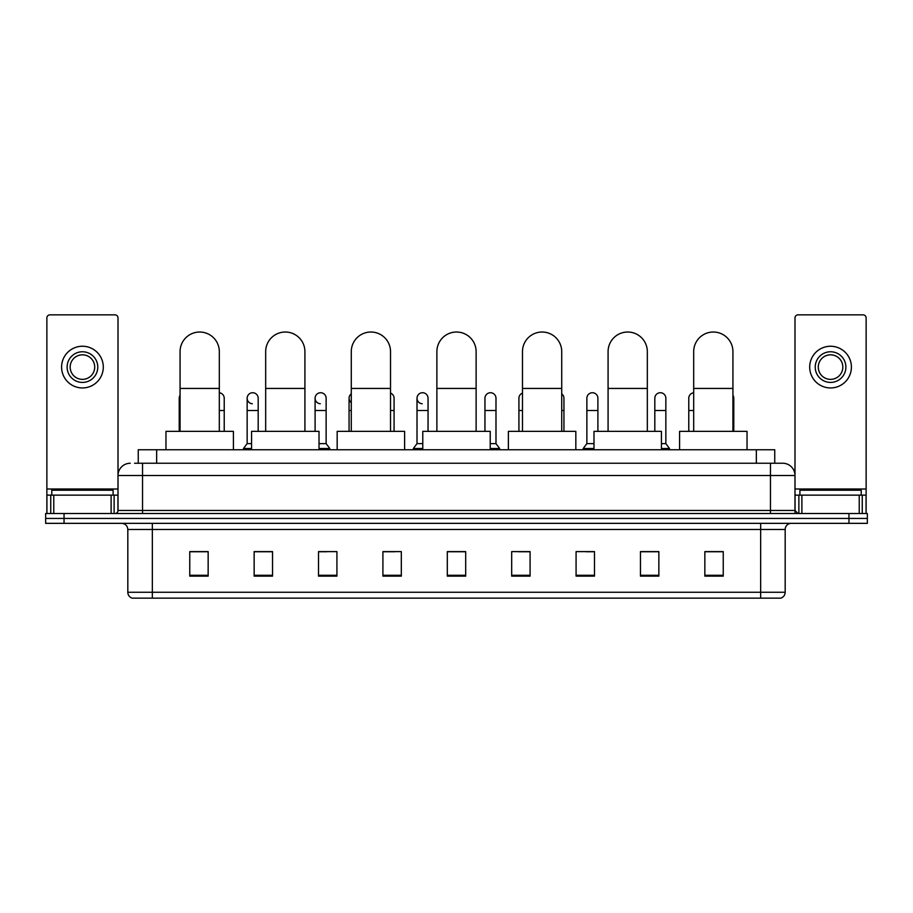 <?xml version="1.0" encoding="UTF-8"?>
<svg xmlns="http://www.w3.org/2000/svg" width="913" height="913" viewBox="0 0 913 913"><rect width="100%" height="100%" fill="white"/><g stroke="black" fill="none" stroke-linecap="round" stroke-linejoin="round"><path stroke-width="1.37" d="M138.251 463.245L138.251 449.755L774.749 449.755L774.749 463.245M134.85 463.245L778.435 463.245M134.565 463.245L142.542 463.245L142.542 475.513L118.005 475.513L118.005 510.458A3.07 3.07 0 0 1 114.947 513.528M130.274 463.245A12.268 12.268 0 0 0 118.005 475.513L118.005 317.918A3.07 3.07 0 0 0 114.947 314.848L49.941 314.848A3.07 3.07 0 0 0 46.871 317.918L46.871 495.131L53.776 495.131L53.776 513.528M782.726 463.245A12.268 12.268 0 0 1 794.995 475.513L770.458 475.513L770.458 463.245L782.544 463.245M859.224 513.528L859.224 495.131L866.129 495.131L866.129 513.528L866.129 317.918A3.07 3.07 0 0 0 863.059 314.848L798.053 314.848A3.07 3.07 0 0 0 794.995 317.918L794.995 510.458L798.053 513.528M64.047 513.528L45.65 513.528L45.65 518.436L64.047 518.436L45.65 518.436L45.65 523.343L64.047 523.343L64.047 518.436L848.953 518.436L64.047 518.436L64.047 513.528L848.953 513.528L848.953 518.436L867.35 518.436L848.953 518.436L848.953 523.343L64.047 523.343M867.35 513.528L867.35 518.436L867.35 513.528L848.953 513.528M785.18 592.263C785.009 595.208 783.537 597.17 780.763 598.152L760.655 598.152L760.655 592.263L785.18 592.263L785.18 529.472A6.129 6.129 0 0 1 791.309 523.343M760.655 598.152L132.237 598.152A6.129 6.129 0 0 1 127.82 592.263L127.82 529.472C127.455 525.751 125.412 523.708 121.691 523.343M723.244 576.137L723.244 551.612L704.847 551.612L704.847 576.137L723.244 576.137M658.855 576.137L658.855 551.612L640.458 551.612L640.458 576.137L658.855 576.137M594.477 576.137L594.477 551.612L576.08 551.612L576.08 576.137L594.477 576.137M530.088 576.137L530.088 551.612L511.691 551.612L511.691 576.137L530.088 576.137M208.153 576.137L208.153 551.612L189.756 551.612L189.756 576.137L208.153 576.137M272.542 576.137L272.542 551.612L254.145 551.612L254.145 576.137L272.542 576.137M336.92 576.137L336.92 551.612L318.523 551.612L318.523 576.137L336.92 576.137M401.309 576.137L401.309 551.612L382.912 551.612L382.912 576.137L401.309 576.137M465.698 576.137L465.698 551.612L447.302 551.612L447.302 576.137L465.698 576.137M867.35 523.343L867.35 518.436L867.35 523.343L848.953 523.343M586.26 551.737L594.477 551.737M654.199 551.737L649.782 551.737M382.912 551.737L394.69 551.737M318.523 551.737L326.74 551.737M263.218 551.737L258.801 551.737M518.31 551.737L530.088 551.737M465.698 551.737L447.302 551.737M272.542 551.737L254.145 551.737M208.153 551.737L189.756 551.737M658.855 551.737L640.458 551.737M723.244 551.737L704.847 551.737M113.098 495.131L113.098 490.224L51.779 490.224L51.779 495.131M111.112 513.528L111.112 495.131L53.776 495.131M111.112 495.131L118.005 495.131M46.871 513.528L46.871 495.131M82.444 351.767A15.327 15.327 0 0 0 67.117 367.094A15.327 15.327 0 0 0 82.444 382.421A15.327 15.327 0 0 0 97.771 367.094A15.327 15.327 0 0 0 82.444 351.767M82.444 354.826A12.268 12.268 0 0 0 70.175 367.094A12.268 12.268 0 0 0 82.444 379.363A12.268 12.268 0 0 0 94.712 367.094A12.268 12.268 0 0 0 82.444 354.826M82.444 387.945A20.851 20.851 0 0 0 103.295 367.094A20.851 20.851 0 0 0 82.444 346.244A20.851 20.851 0 0 0 61.593 367.094A20.851 20.851 0 0 0 82.444 387.945M180.066 431.358L180.066 351.642A19.618 19.618 0 0 1 199.685 332.024A19.618 19.618 0 0 1 219.314 351.642A19.618 19.618 0 0 0 199.685 332.024M219.314 431.358L219.314 351.642M233.42 449.755L233.42 431.358L165.961 431.358L165.961 449.755M265.672 431.358L265.672 351.642A19.618 19.618 0 0 1 285.29 332.024A19.618 19.618 0 0 1 304.919 351.642A19.618 19.618 0 0 0 285.29 332.024M304.919 431.358L304.919 351.642M319.014 449.755L319.014 431.358L251.566 431.358L251.566 449.755M351.277 431.358L351.277 351.642A19.618 19.618 0 0 1 370.895 332.024A19.618 19.618 0 0 1 390.524 351.642A19.618 19.618 0 0 0 370.895 332.024M390.524 431.358L390.524 351.642M404.619 449.755L404.619 431.358L337.171 431.358L337.171 449.755M436.882 431.358L436.882 351.642A19.618 19.618 0 0 1 456.5 332.024A19.618 19.618 0 0 1 476.118 351.642A19.618 19.618 0 0 0 456.5 332.024M476.118 431.358L476.118 351.642M490.224 449.755L490.224 431.358L422.776 431.358L422.776 449.755M522.476 431.358L522.476 351.642A19.618 19.618 0 0 1 542.105 332.024A19.618 19.618 0 0 1 561.723 351.642A19.618 19.618 0 0 0 542.105 332.024M561.723 431.358L561.723 351.642M575.829 449.755L575.829 431.358L508.381 431.358L508.381 449.755M608.081 431.358L608.081 351.642A19.618 19.618 0 0 1 627.71 332.024A19.618 19.618 0 0 1 647.328 351.642A19.618 19.618 0 0 0 627.71 332.024M647.328 431.358L647.328 351.642M661.434 449.755L661.434 431.358L593.986 431.358L593.986 449.755M693.686 431.358L693.686 351.642A19.618 19.618 0 0 1 713.315 332.024A19.618 19.618 0 0 1 732.934 351.642A19.618 19.618 0 0 0 713.315 332.024M732.934 431.358L732.934 351.642M747.039 449.755L747.039 431.358L679.58 431.358L679.58 449.755M180.066 401.206A5.524 5.524 0 0 1 180.066 395.283M179.21 431.358L179.21 398.251M224.221 431.358L224.221 410.508L219.314 410.508M219.314 392.761A5.524 5.524 0 0 1 224.221 398.251L224.221 410.508M252.319 403.751A5.524 5.524 0 0 1 247.149 398.251A5.524 5.524 0 0 1 253.015 392.738A5.524 5.524 0 0 1 258.185 398.251L258.185 410.508L247.149 410.508L247.149 398.251M251.566 443.627L247.149 443.627L247.149 410.508M258.185 431.358L258.185 410.508M247.149 443.627L243.474 448.523L243.474 449.755M251.566 448.523L243.474 448.523M320.269 403.751A5.524 5.524 0 0 1 315.099 398.251A5.524 5.524 0 0 1 320.954 392.738A5.524 5.524 0 0 1 326.135 398.251L326.135 410.508L315.099 410.508L315.099 398.251M326.135 410.508L326.135 443.627L319.014 443.627M315.099 431.358L315.099 410.508M326.135 443.627L329.81 448.523L319.014 448.523M329.81 448.523L329.81 449.755M351.277 402.656A5.524 5.524 0 0 1 351.277 393.834M349.063 431.358L349.063 398.251M394.074 431.358L394.074 410.508L390.524 410.508M390.524 393.092A5.524 5.524 0 0 1 394.074 398.251L394.074 410.508M422.183 403.751A5.524 5.524 0 0 1 417.013 398.251A5.524 5.524 0 0 1 422.879 392.738A5.524 5.524 0 0 1 428.049 398.251L428.049 410.508L417.013 410.508L417.013 398.251M422.776 443.627L417.013 443.627L417.013 410.508M428.049 431.358L428.049 410.508M417.013 443.627L413.327 448.523L413.327 449.755M422.776 448.523L413.327 448.523M484.951 398.251A5.524 5.524 0 0 1 490.817 392.738A5.524 5.524 0 0 1 495.987 398.251L495.987 410.508L484.951 410.508L484.951 398.251M495.987 410.508L495.987 443.627L490.224 443.627M484.951 431.358L484.951 410.508M495.987 443.627L499.673 448.523L490.224 448.523M499.673 448.523L499.673 449.755M518.926 431.358L518.926 398.251A5.524 5.524 0 0 1 522.476 393.092M563.937 431.358L563.937 410.508L561.723 410.508M561.723 393.834A5.524 5.524 0 0 1 563.937 398.251L563.937 410.508M586.865 398.251A5.524 5.524 0 0 1 592.731 392.738A5.524 5.524 0 0 1 597.901 398.251L597.901 410.508L586.865 410.508L586.865 398.251M593.986 443.627L586.865 443.627L586.865 410.508M597.901 431.358L597.901 410.508M586.865 443.627L583.19 448.523L583.19 449.755M593.986 448.523L583.19 448.523M654.815 398.251A5.524 5.524 0 0 1 660.681 392.738A5.524 5.524 0 0 1 665.851 398.251L665.851 410.508L654.815 410.508L654.815 398.251M665.851 410.508L665.851 443.627L661.434 443.627M654.815 431.358L654.815 410.508M665.851 443.627L669.526 448.523L661.434 448.523M669.526 448.523L669.526 449.755M688.779 431.358L688.779 398.251A5.524 5.524 0 0 1 693.686 392.761M733.79 431.358L733.79 410.508L732.934 410.508M732.934 395.283A5.524 5.524 0 0 1 733.79 398.251L733.79 410.508M859.224 495.131L801.888 495.131L801.888 513.528M794.995 495.131L801.888 495.131M794.995 513.528L794.995 510.458L770.458 510.458L770.458 475.513L142.542 475.513L142.542 510.458L770.458 510.458L770.458 513.528M830.556 351.767A15.327 15.327 0 0 0 815.229 367.094A15.327 15.327 0 0 0 830.556 382.421A15.327 15.327 0 0 0 845.883 367.094A15.327 15.327 0 0 0 830.556 351.767M830.556 354.826A12.268 12.268 0 0 0 818.288 367.094A12.268 12.268 0 0 0 830.556 379.363A12.268 12.268 0 0 0 842.825 367.094A12.268 12.268 0 0 0 830.556 354.826M830.556 387.945A20.851 20.851 0 0 0 851.407 367.094A20.851 20.851 0 0 0 830.556 346.244A20.851 20.851 0 0 0 809.705 367.094A20.851 20.851 0 0 0 830.556 387.945M861.221 495.131L861.221 490.224L799.902 490.224L799.902 495.131M156.648 463.245L156.648 449.755M756.352 463.245L756.352 449.755M142.542 513.528L142.542 510.458L118.005 510.458M760.655 523.343L760.655 529.472L127.82 529.472M785.18 529.472L760.655 529.472L760.655 592.263L152.345 592.263L152.345 598.152M127.82 592.263L152.345 592.263L152.345 523.343M465.698 575.281L447.302 575.281M401.309 575.281L382.912 575.281M336.92 575.281L318.523 575.281M272.542 575.281L254.145 575.281M208.153 575.281L189.756 575.281M530.088 575.281L511.691 575.281M594.477 575.281L576.08 575.281M658.855 575.281L640.458 575.281M723.244 575.281L704.847 575.281M118.005 489.003L46.871 489.003M117.96 510.995L117.96 495.131M114.125 495.131L114.125 513.528M46.928 495.131L46.928 513.528M50.751 513.528L50.751 495.131M180.066 388.436L219.314 388.436M265.672 388.436L304.919 388.436M351.277 388.436L390.524 388.436M436.882 388.436L476.118 388.436M522.476 388.436L561.723 388.436M608.081 388.436L647.328 388.436M693.686 388.436L732.934 388.436M180.066 410.508L179.21 410.508M351.277 410.508L349.063 410.508M522.476 410.508L518.926 410.508M693.686 410.508L688.779 410.508M866.129 489.003L794.995 489.003M866.072 513.528L866.072 495.131M862.249 495.131L862.249 513.528M795.04 495.131L795.04 510.995M798.875 513.528L798.875 495.131"/></g></svg>

